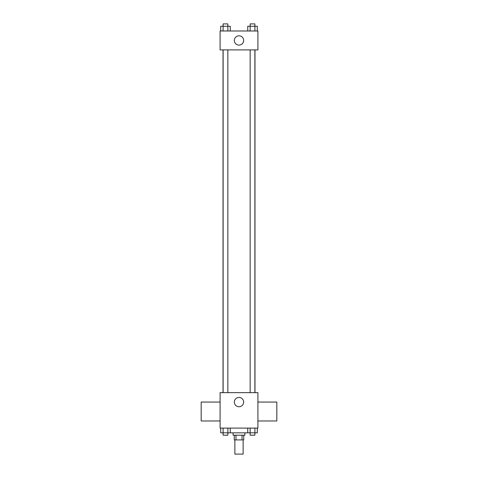 <?xml version="1.0" encoding="UTF-8"?>
<svg xmlns="http://www.w3.org/2000/svg" width="478" height="478" viewBox="0 0 478 478"><rect width="100%" height="100%" fill="white"/><g stroke="black" fill="none" stroke-linecap="round" stroke-linejoin="round"><path stroke-width="0.72" d="M234.865 439.915L234.865 454.1L243.135 454.1L243.135 439.915M242.029 435.189L242.029 439.915L234.274 439.915L234.274 435.189M242.029 439.915L243.726 439.915L243.726 435.189M244.909 432.829L244.909 435.189L233.091 435.189L233.091 432.829M235.971 435.189L235.971 439.915M230.259 428.097L230.259 432.829L250.131 432.829L250.155 435.189L254.882 435.189L254.882 432.829M257.911 428.097L220.089 428.097L220.089 392.641L257.911 392.641L257.911 428.097M243.649 402.1A4.649 4.649 0 0 1 236.676 406.121A4.649 4.649 0 0 1 236.676 398.072A4.649 4.649 0 0 1 243.649 402.1M257.911 420.969L276.822 420.969L276.822 402.058L257.911 402.058M220.089 402.058L201.178 402.058L201.178 420.969L220.089 420.969M254.977 49.903L254.977 392.641M250.155 392.641L250.155 49.903M227.845 49.903L227.845 392.641M257.911 49.903L220.089 49.903L220.089 30.992L257.911 30.992L257.911 49.903M243.649 40.445A4.649 4.649 0 0 1 236.676 44.472A4.649 4.649 0 0 1 236.676 36.424A4.649 4.649 0 0 1 243.649 40.445M257.295 30.992L257.295 26.266L247.741 26.266L247.741 30.992M254.911 26.266L254.911 30.992M254.882 26.266L254.882 23.9L250.155 23.9L250.131 30.992M230.259 30.992L230.259 26.266L220.705 26.266L220.705 30.992M223.118 26.266L223.118 23.9L227.845 23.9L227.869 30.992M223.089 26.266L223.089 30.992M257.295 428.097L257.295 432.829L250.131 432.829L250.131 428.097M247.741 428.097L247.741 432.829M254.911 428.097L254.911 432.829M230.259 432.829L220.705 432.829L220.705 428.097M227.869 428.097L227.845 435.189L223.118 435.189L223.118 432.829M223.089 428.097L223.089 432.829M223.023 49.903L223.023 392.641M254.882 392.641L254.882 49.903M223.118 49.903L223.118 392.641"/></g></svg>
